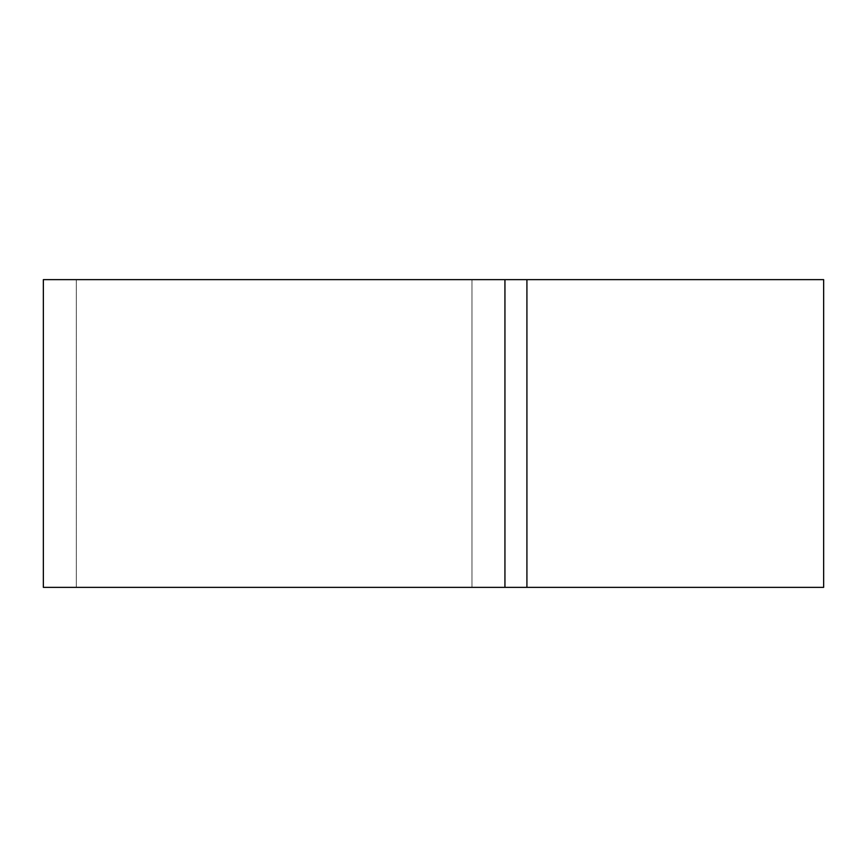 <?xml version="1.0" encoding="UTF-8"?>
<svg xmlns="http://www.w3.org/2000/svg" width="867" height="867" viewBox="0 0 867 867"><rect width="100%" height="100%" fill="white"/><g stroke="black" fill="none" stroke-linecap="round" stroke-linejoin="round"><path stroke-width="0.65" stroke-dasharray="4.33 3.25" d="M526.919 587.36L526.919 279.64L823.65 279.64L823.65 587.36L43.35 587.36L43.35 279.64L76.318 279.64L43.35 279.64M526.919 279.64L76.318 279.64L76.318 587.36L43.35 587.36M76.318 587.36L76.318 279.64M471.962 587.36L471.962 279.64L471.962 587.36M504.941 587.36L504.941 279.64"/><path stroke-width="1.3" d="M526.919 587.36L43.35 587.36L43.35 279.64L823.65 279.64L823.65 587.36L526.919 587.36L526.919 279.64M504.941 587.36L504.941 279.64"/></g></svg>
